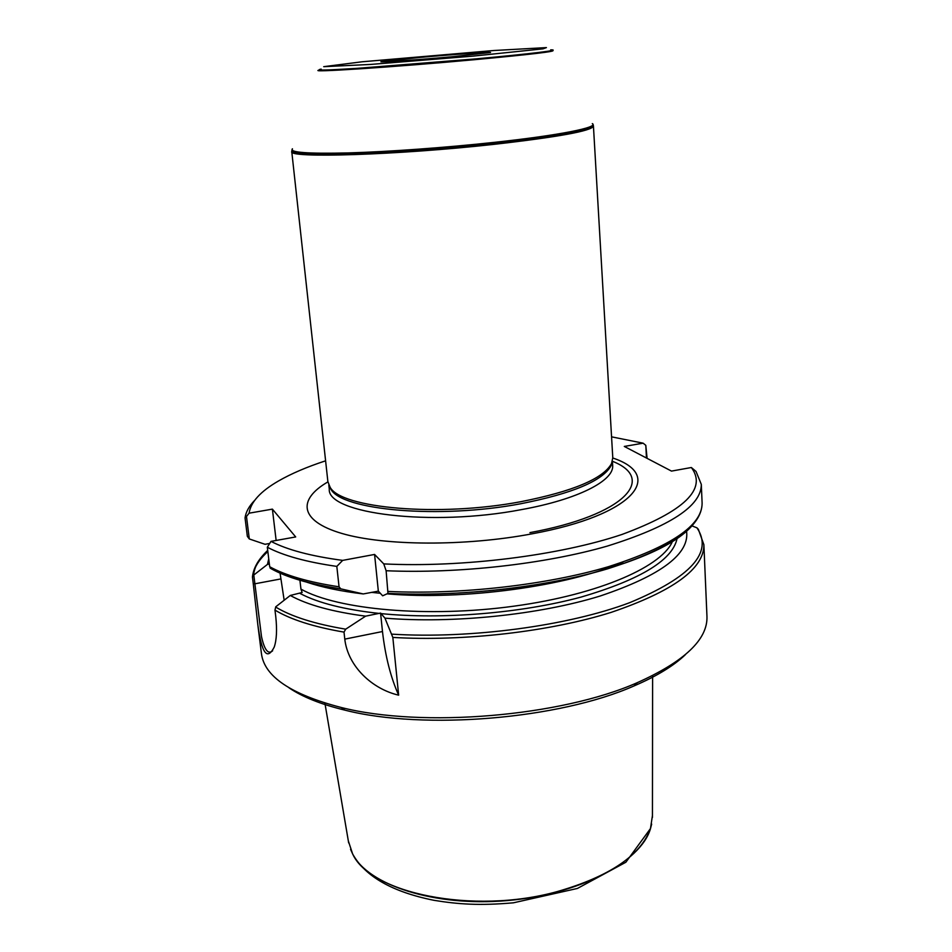 <?xml version="1.0" encoding="UTF-8"?>
<svg xmlns="http://www.w3.org/2000/svg" width="952" height="952" viewBox="0 0 952 952"><rect width="100%" height="100%" fill="white"/><g stroke="black" fill="none" stroke-linecap="round" stroke-linejoin="round"><path stroke-width="1.43" d="M419.32 57.489C452.39 54.502 491.327 51.753 490.577 52.515L453.223 56.644C418.904 59.762 379.515 62.511 380.895 61.725L419.32 57.489M387.964 593.382L386.119 570.736L383.763 563.905L374.576 554.445L342.672 560.383L336.818 566.404L339.055 586.801L340.78 588.848L363.271 593.941L378.337 591.156L382.668 595.809L387.892 593.441C452.129 596.678 529.3 589.181 589.062 574.008C650.157 557.408 686.428 538.594 697.864 517.567M383.763 563.905C462.232 567.761 559.919 555.433 622.108 534.417C684.321 511.307 707.407 489.007 691.354 467.515L696.031 471.442L701.303 484.389L702.112 503.096C702.029 526.777 670.565 548.685 607.697 568.796C545.865 587.241 459.221 597.035 387.88 593.37M646.467 458.019L645.801 445.334L643.124 443.18L624.298 446.44L671.493 471.097L691.354 467.515M643.124 443.18L611.565 436.837M325.596 460.816C306.984 466.908 291.276 473.632 278.472 480.998C260.539 491.339 250.745 502.073 249.079 513.188L246.485 516.472L249.293 538.951L265.013 544.294L269.321 543.521M336.818 566.404C306.294 562.013 283.125 555.611 267.322 547.221L271.011 541.379L295.691 536.94L272.391 509.13L249.079 513.188M271.011 541.379C287.171 549.828 311.054 556.17 342.672 560.383M327.904 481.89C297.464 499.55 299.118 520.875 341.673 533.394C383.918 545.924 465.135 546.507 532.192 533.798C634.603 515.02 665.043 475.381 612.802 458.007M386.119 570.736C457.948 573.866 545.139 564.036 607.174 546.127C670.101 526.492 701.481 505.905 701.303 484.389M267.322 547.221L269.69 566.737L270.963 568.618C286.861 577.543 310.316 584.338 341.316 589.014M306.639 582.136C322.026 587.324 340.911 591.263 363.271 593.941M384.941 618.145L380.586 613.076L365.616 616.158L345.695 629.177L344.017 632.116L344.779 639.125C347.956 666.828 372.708 689.2 398.65 695.162L392.831 637.423L384.941 618.145C452.866 623.762 539.367 614.79 600.105 596.035C661.795 575.258 690.557 553.35 686.404 530.288M253.256 583.647L252.447 576.983L253.791 575.02L254.886 583.802L253.256 583.647L257.802 624.548C261.681 653.393 267.155 660.902 274.224 647.086C276.639 639.982 277.151 629.891 275.782 616.813L274.973 610.101L275.771 606.793L290.277 595.464L302.153 592.489L300.951 589.11L299.713 578.554M290.277 595.464C307.401 604.925 332.51 611.815 365.616 616.158M698.387 529.336L696.947 527.836L692.092 525.92M257.802 624.548L261.455 653.726C264.406 676.527 291.014 694.448 341.268 707.503C422.295 728.149 560.978 716.499 637.364 682.632C684.702 661.39 707.895 639.28 706.955 616.325L703.885 544.699L698.363 529.324M645.801 445.334L647.098 458.352M254.636 500.395C249.019 506.202 245.818 512.057 245.045 517.936L246.485 516.472M249.293 538.951L247.341 536.345L245.045 517.936M268.738 558.836L267.464 564.405L253.791 575.02M269.368 564.06L267.464 564.405M289.051 687.856C302.415 696.935 321.05 704.361 344.945 710.156C424.247 730.41 559.431 719.058 634.175 685.868C656.702 676.194 673.778 665.793 685.416 654.643M280.066 573.128L284.16 600.236M280.757 578.947L254.886 583.802L261.514 636.674C264.477 650.026 268.178 654.738 272.617 650.811M272.391 509.13L276.139 540.45M380.586 613.076L382.478 631.533C385.322 656.273 390.713 677.479 398.65 695.162M374.576 554.445L378.337 591.156M494.017 144.347C397.008 155.128 287.028 158.401 291.752 151.523L327.881 481.629L330.082 487.186C340.911 508.332 438.979 517.245 520.911 501.68C572.973 491.399 603.187 478.689 611.553 463.553L612.779 457.71L593.441 126.188C591.549 130.924 558.408 136.981 494.017 144.347M612.267 461.732L611.101 465.647C602.747 480.784 572.676 493.481 520.851 503.727C439.324 519.256 341.708 510.32 330.88 489.173L329.059 485.484M592.311 123.605C599.427 127.259 559.752 135.327 493.731 142.419C445.084 147.679 387.916 151.796 348.23 152.927C307.877 153.867 289.277 152.487 292.419 148.786M552.422 50.468C557.265 51.301 531.418 54.371 474.87 59.655C393.39 67.164 304.557 72.935 319.563 70.02M348.325 840.89L352.502 853.587C369.412 893.143 472.894 914.979 557.134 891.619C609.506 876.53 640.625 855.503 650.466 828.573L652.453 815.495M472.68 56.156L542.985 48.849L546.412 47.6L493.993 50.504L362.117 61.785L323.716 66.676L370.423 64.45L472.68 56.156M269.69 566.737C285.493 575.46 308.603 582.16 339.055 586.801M388.202 591.442C459.792 594.905 546.638 585.016 608.411 566.69C671.077 546.579 702.302 525.373 702.112 503.096M371.482 592.358L380.372 593.286M387.036 593.858C464.148 600.486 567.618 586.182 622.977 562.096M300.249 593.56C318.289 603.033 344.672 609.661 379.36 613.445M300.951 589.11C337.472 609.72 427.829 618.038 514.104 606.15C600.486 594.369 664.591 565.452 673.04 539.82M380.955 613.6C441.99 619.752 521.47 613.195 580.982 597.106C641.946 579.197 674.064 559.181 677.324 537.071M275.628 607.031C291.514 616.622 314.862 624 345.695 629.177M391.986 634.163C470.978 639.018 568.225 625.845 629.677 602.675C691.057 577.162 713.488 552.22 696.947 527.836M274.973 610.101C290.741 619.585 313.755 626.928 344.017 632.116M392.831 637.423C463.898 641.636 549.97 631.616 611.16 612.374C673.242 591.216 704.159 568.653 703.885 544.699M267.845 551.553C258.98 559.597 253.898 567.808 252.601 576.174M267.702 550.399C259.099 558.503 254.386 566.737 253.577 575.127M382.478 631.533L344.779 639.125M529.931 532.62C624.798 515.27 657.13 478.737 612.41 461.268L612.648 465.29C614.48 480.474 578.209 499.419 521.303 509.641C431.351 526.968 326.988 513.628 329.273 489.09L328.821 485.008M593.144 125.176C596.987 129.032 557.348 136.838 493.921 143.669C446.44 148.821 390.784 152.867 351.181 154.093C310.852 155.14 291.074 153.938 291.871 150.464M592.941 124.581C597.297 128.389 557.658 136.231 493.838 143.097C445.143 148.369 387.916 152.487 348.182 153.617C307.793 154.533 289.17 153.141 292.323 149.416M550.696 49.825C562.632 49.921 530.788 53.883 474.667 58.988L357.321 68.342C326.108 70.305 314.053 70.555 321.157 69.103M350.55 849.303L352.68 854.051C368.091 885.003 434.005 906.839 506.535 900.64C579.09 894.654 640.387 862.131 650.371 829.049L651.656 824.099M270.094 568.047C286.278 577.198 309.864 584.135 340.84 588.848M378.515 591.263L377.694 591.192M252.447 577.031C253.41 567.88 258.504 559.038 267.714 550.47M634.175 685.868L637.364 682.632M344.945 710.156L341.268 707.503M611.101 465.647L611.553 463.553M330.88 489.173L330.082 487.186M352.502 853.587L352.68 854.051C365.223 876.506 392.319 891.929 433.969 900.318C458.424 904.281 479.356 905.78 513.402 902.817L577.4 888.454L625.869 862.238L650.466 828.573M652.441 817.423L652.608 675.622M348.67 842.925L324.894 703.088"/></g></svg>
